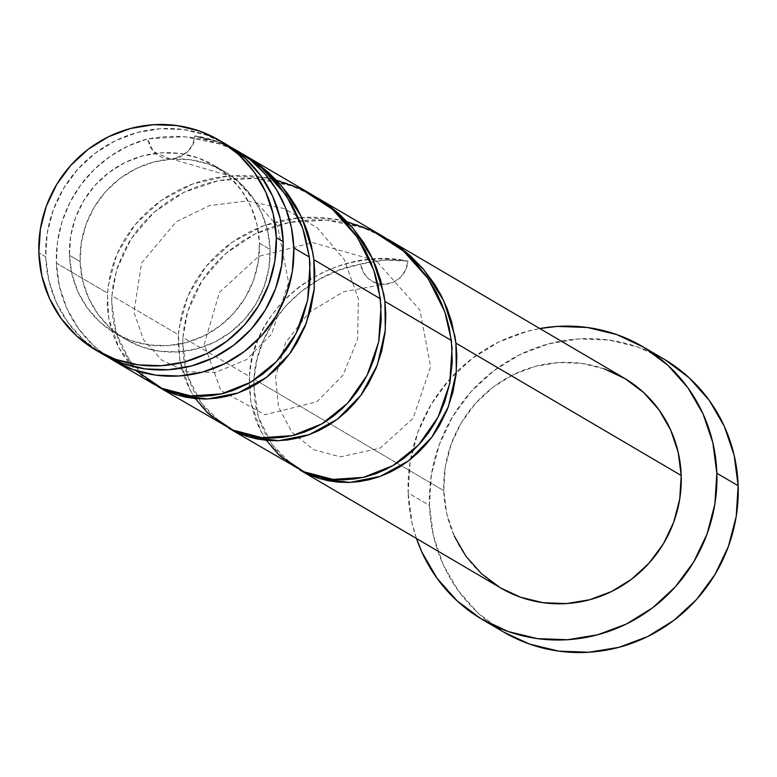 <?xml version="1.0" encoding="UTF-8"?>
<svg xmlns="http://www.w3.org/2000/svg" width="777" height="777" viewBox="0 0 777 777"><rect width="100%" height="100%" fill="white"/><g stroke="black" fill="none" stroke-linecap="round" stroke-linejoin="round"><path stroke-width="0.58" stroke-dasharray="3.88 2.91" d="M226.107 144.25A121.746 117.764 -59.6 0 0 104.448 146.824A121.746 117.764 -59.6 0 0 45.707 256.798L38.85 252.768L45.707 256.798L48.766 280.157L56.274 302.331L67.939 322.465L83.304 339.792L102.681 354.157M80.109 261.538L69.454 255.283A97.397 94.211 120.4 0 1 116.443 167.308A97.397 94.211 120.4 0 1 213.772 165.248A97.397 94.211 120.4 0 1 259.421 243.172L270.075 249.436A97.397 94.211 -59.6 0 0 224.427 171.503A97.397 94.211 -59.6 0 0 171.892 159.091A97.397 94.211 -59.6 0 0 80.109 261.538L82.556 280.235L88.559 297.97L97.892 314.083L110.188 327.933L124.98 339.005L141.696 346.872L159.693 351.223L178.292 351.894L196.756 348.854L214.394 342.239L230.526 332.284L244.522 319.376L255.847 304.011L264.073 286.781L268.881 268.356L270.075 249.436L267.628 230.74L261.626 213.005L252.292 196.892L239.996 183.042L225.204 171.97L208.489 164.112L190.482 159.761L171.892 159.091L153.428 162.121L135.79 168.745L119.658 178.7L105.662 191.598L94.338 206.964L86.111 224.194L81.303 242.618L80.109 261.538A97.397 94.211 -59.6 0 0 125.757 339.471A97.397 94.211 -59.6 0 0 223.086 337.412A97.397 94.211 -59.6 0 0 270.075 249.436L259.421 243.172L258.217 262.102L253.419 280.526L245.192 297.756L233.867 313.112L219.862 326.019L203.739 335.975L186.101 342.599L167.638 345.629L149.038 344.959L131.041 340.608L114.326 332.75L99.534 321.678L87.238 307.818L77.904 291.715L71.902 273.97L69.454 255.283L70.649 236.363L75.456 217.929L83.683 200.709L95.008 185.344L109.003 172.436L125.136 162.48L142.774 155.856L161.237 152.826L179.827 153.496L197.834 157.848L214.549 165.705L229.341 176.777L241.637 190.637L250.971 206.74L256.973 224.485L259.421 243.172A97.397 94.211 120.4 0 1 212.432 331.148A97.397 94.211 120.4 0 1 115.103 333.207A97.397 94.211 120.4 0 1 69.454 255.283L80.109 261.538M663.966 359.12A158.275 153.098 -59.6 0 0 505.817 362.461A158.275 153.098 -59.6 0 0 429.448 505.419L408.139 492.9A158.275 153.098 120.4 0 1 539.811 328.545L527.282 331.342L498.62 342.103L472.416 358.275L449.669 379.254L431.264 404.215L417.9 432.206L410.091 462.15L408.139 492.9L429.448 505.419A158.275 153.098 -59.6 0 0 503.632 632.051M624.154 378.088A121.746 117.764 -59.6 0 0 502.496 380.662A121.746 117.764 -59.6 0 0 443.754 490.637L253.972 379.147L256.973 359.615L263.403 340.491L273.164 322.338L286.004 305.72L301.583 291.181L319.57 279.137L339.413 270.017L360.654 264.093A121.746 117.764 120.4 0 1 407.906 261.082L393.599 259.246L379.186 258.887L364.899 260.013L350.806 262.577L337.121 266.56L323.999 271.882L311.548 278.496L299.961 286.286L289.297 295.163L279.71 305.021L271.328 315.685L264.18 327.078L258.382 338.995L253.962 351.311L250.971 363.879L249.446 376.486L182.935 337.412L184.227 326.204L186.665 315.044L190.219 304.06L194.891 293.317L200.631 282.964L207.381 273.106L215.132 263.801L228.409 251.185L243.502 240.365L254.4 234.304L265.86 229.234L277.826 225.204L290.132 222.261L302.709 220.445L315.452 219.774L328.205 220.27L340.899 221.921L359.566 226.563L377.428 233.702L385.373 237.84L362.927 227.69L326.525 220.134L289.617 222.358L254.943 234.032L225.058 254.05L202.107 280.643L187.684 311.49L182.935 337.412L249.446 376.486L249.3 387.616L251.204 403.914L255.575 419.425L259.8 429.147L265.015 438.247L271.173 446.658L278.176 454.263L285.955 461.004L295.299 467.307M241.045 153.03L226.845 145.736L216.424 141.608L194.804 135.888A121.746 117.764 120.4 0 1 231.352 147.533L214.481 140.462L194.804 135.888L230.235 147.3L238.792 151.729M273.436 179.215L252.632 175.874L239.84 175.388L227.127 176.058L214.559 177.875L202.214 180.818L190.287 184.848L178.817 189.928L167.89 195.998L157.682 202.982L148.193 210.82L139.539 219.444L131.818 228.71L125.048 238.597L119.308 248.961L114.083 261.237L110.276 273.863L107.372 293.026L56.362 263.053A121.746 117.764 120.4 0 1 147.543 138.898L161.723 136.878L176.117 136.325L190.472 137.238L204.73 139.637L218.677 143.483L232.138 148.737L243.298 154.38L220.853 144.231L184.45 136.674L147.543 138.898L150.262 147.203L155.759 153.875L163.306 158.022L171.892 159.091L180.371 156.935L187.616 151.845L192.647 144.503L194.804 135.888C195.124 146.746 187.49 154.477 171.892 159.091L233.935 177.146L277.661 226.311L288.588 282.459L271.6 334.023L246.562 359.586L215.617 372.387L187.218 371.833L162.043 360.373L143.415 339.588L133.974 312.111L141.55 263.141L176.224 221.736L209.372 205.652L246.746 200.942L284.1 208.508L317.201 227.7L344.386 259.8L358.343 298.863L357.634 339.228L343.104 375.048L316.89 401.796L264.967 414.733L220.785 390.423L204.225 344.269L219.483 292.307L258.644 256.391L312.568 242.599L376.097 260.674L419.862 310.042L430.613 366.647L413.073 418.376L380.225 448.086L340.375 456.876L313.471 449.601L291.87 432.226L278.545 406.993L275.534 377.068L285.615 342.502L309.159 312.432L343.347 291.851L383.683 284.324M312.082 194.755L301.845 189.297L290.044 184.266L276.097 179.875L265.841 177.622L228.807 175.903L192.91 183.858L160.81 200.689L134.829 224.883L116.832 254.322L107.993 286.46L107.226 304.157L108.217 315.103L110.315 325.718L113.5 335.965L117.735 345.687L122.941 354.788L129.099 363.199L136.101 370.804L143.881 377.535L153.224 383.848M344.473 220.94L323.669 217.609L310.878 217.113L298.164 217.783L285.586 219.609L273.251 222.552L261.325 226.583L249.844 231.653L238.927 237.723L228.72 244.706L219.231 252.554L210.577 261.169L202.855 270.445L196.086 280.322L190.346 290.685L185.111 302.962L181.313 315.598L178.409 334.751L111.898 295.687L113.189 284.479L117.259 267.803L123.854 251.593L129.594 241.229L136.344 231.371L144.095 222.076L152.739 213.461L162.208 205.633L172.465 198.64L183.362 192.579L194.823 187.51L206.789 183.469L219.095 180.536L231.672 178.72L244.415 178.05L257.168 178.535L269.862 180.186L288.539 184.829L306.391 191.968L314.335 196.115L291.89 185.956L255.487 178.409L218.58 180.633L183.916 192.307L154.021 212.325L131.07 238.908L116.647 269.755L111.898 295.687L178.409 334.751L178.263 345.891L180.167 362.179L184.537 377.7L188.772 387.422L193.978 396.513L200.136 404.924L207.138 412.538L214.918 419.269L224.262 425.573M383.119 236.49L372.882 231.031L361.082 226L347.134 221.6L336.878 219.347L299.844 217.628L263.947 225.592L231.847 242.424L205.866 266.608L187.859 296.047L179.021 328.195L178.409 334.751L179.808 360.285L189.889 389.578L195.377 398.611M170.581 159.13L153.419 151.641L147.543 138.898L128.254 145.959L110.324 156.226L94.299 169.396L80.633 185.091L69.736 202.836L61.917 222.135L57.42 242.405L56.362 263.053L59.421 286.422L66.929 308.595L78.594 328.729L93.959 346.047L108.188 357.197A121.746 117.764 120.4 0 1 56.362 263.053L107.372 293.026L108.77 318.56L118.852 347.843L135.849 370.561M111.694 300.456L111.898 295.687L111.674 302.214L116.288 333.508L129.846 360.936L151 382.119L155.517 385.149L148.407 380.196L140.618 373.455L133.605 365.831L127.467 357.439L122.251 348.329L118.026 338.597L114.472 326.884L112.344 314.627L111.694 300.456M182.731 342.191L182.935 337.412L182.712 343.949L187.325 375.233L200.884 402.661L222.037 423.853L226.544 426.874L219.444 421.93L211.655 415.18L204.642 407.566L198.504 399.174L193.288 390.054L189.064 380.332L185.509 368.619L183.382 356.361L182.731 342.191M266.414 440.336L260.926 431.303L250.845 402.02L249.446 376.486C251.233 307.148 330.244 244.6 407.906 261.082A24.349 23.553 120.4 0 1 383.935 284.324A24.349 23.553 120.4 0 1 360.654 264.093L384.197 260.178L407.906 261.082L405.759 269.697L400.728 277.039L393.483 282.119L385.003 284.275L376.418 283.207L368.861 279.069L363.364 272.397L360.654 264.093C301.816 274.582 256.284 326.505 253.972 379.147L253.749 385.683L258.362 416.967L271.921 444.395L293.075 465.578L297.581 468.609L290.481 463.655L282.692 456.915L275.68 449.291L269.541 440.899L264.326 431.789L260.101 422.057L256.546 410.343L254.419 398.086L253.972 379.147L443.754 490.637A121.746 117.764 -59.6 0 0 500.815 588.043M416.472 538.49A158.275 153.098 120.4 0 1 408.139 492.9L412.111 523.28L416.472 538.49M500.738 587.995L499.844 587.461M454.322 536.169L446.814 513.995L443.754 490.637L445.26 466.977L451.262 443.939L461.548 422.406L475.709 403.205L493.201 387.072L513.354 374.631L535.402 366.355L558.488 362.558L581.73 363.403L604.234 368.842M665.229 359.868L638.063 347.086L608.818 340.025L578.603 338.927L548.591 343.861L519.93 354.623L493.725 370.794L470.979 391.773L452.573 416.734L439.209 444.726L431.4 474.669L429.448 505.419L433.43 535.79L443.181 564.626L458.343 590.792L478.331 613.315L503.525 631.992M226.01 144.192L206.177 135.004L183.683 129.565L160.441 128.729L137.354 132.517L115.307 140.792L95.144 153.244L77.651 169.376L63.491 188.578L53.215 210.111L47.203 233.139L45.707 256.798A121.746 117.764 -59.6 0 0 102.768 354.205M224.427 171.503L213.772 165.248M125.757 339.471L115.103 333.207"/><path stroke-width="1.17" d="M102.681 354.157L122.688 363.451L145.192 368.89L168.434 369.735L191.521 365.938L213.568 357.663L233.722 345.221L251.224 329.089L265.384 309.887L275.66 288.354L281.662 265.316L283.168 241.657A121.746 117.764 -59.6 0 0 226.107 144.25L219.25 140.229A121.746 117.764 120.4 0 1 276.311 237.636L283.168 241.657L280.108 218.298L272.601 196.125L260.936 175.99L245.571 158.673L226.01 144.192M95.911 350.174L102.768 354.205A121.746 117.764 -59.6 0 0 224.427 351.631A121.746 117.764 -59.6 0 0 283.168 241.657L276.311 237.636A121.746 117.764 120.4 0 1 217.57 347.601A121.746 117.764 120.4 0 1 95.911 350.174A121.746 117.764 120.4 0 1 38.85 252.768L41.909 276.136L49.417 298.31L61.082 318.444L76.457 335.761L94.94 349.601L115.841 359.43L138.335 364.869L161.577 365.705L184.664 361.917L206.711 353.632L226.874 341.19L244.366 325.058L258.527 305.856L268.803 284.324L274.815 261.286L276.311 237.636L273.251 214.267L265.744 192.094L254.079 171.96L238.714 154.642L220.221 140.802L199.33 130.973L176.826 125.534L153.584 124.699L130.497 128.496L108.45 136.771L88.296 149.213L70.794 165.346L56.643 184.547L46.358 206.08L40.355 229.118L38.85 252.768A121.746 117.764 120.4 0 1 97.591 142.803A121.746 117.764 120.4 0 1 219.25 140.229M482.323 619.531L503.632 632.051A158.275 153.098 -59.6 0 0 661.781 628.7A158.275 153.098 -59.6 0 0 738.15 485.742A158.275 153.098 -59.6 0 0 663.966 359.12L642.657 346.6A158.275 153.098 120.4 0 1 716.841 473.222L738.15 485.742L716.841 473.222A158.275 153.098 120.4 0 1 640.471 616.18A158.275 153.098 120.4 0 1 482.323 619.531A158.275 153.098 120.4 0 1 416.472 538.49L421.872 552.107L437.033 578.273L457.022 600.796L481.05 618.783L508.216 631.555L537.47 638.626L567.686 639.714L597.698 634.79L626.359 624.028L652.563 607.847L675.3 586.878L693.715 561.917L707.08 533.925L714.889 503.982L716.841 473.222L712.859 442.851L703.098 414.024L687.936 387.849L667.958 365.336L643.919 347.348L616.753 334.576L587.499 327.505L557.294 326.408L539.811 328.535A158.275 153.098 120.4 0 1 642.657 346.6M299.835 469.968L500.815 588.043A121.746 117.764 -59.6 0 0 622.474 585.469A121.746 117.764 -59.6 0 0 681.215 475.495A121.746 117.764 -59.6 0 0 624.154 378.088L387.645 239.151L399.436 246.892L409.44 254.943L422.97 268.628L434.469 283.984L440.928 295.017L446.998 308.216L451.68 321.969L455.914 343.143L681.215 475.495L455.914 343.143L456.847 355.662L456.109 374.281L452.845 392.463L447.183 409.761L439.267 425.883L432.838 435.8L425.592 444.93L417.56 453.234L408.887 460.596L399.631 466.967L389.889 472.309L379.798 476.554L369.444 479.671L358.925 481.653L348.387 482.459L337.917 482.109L327.622 480.604L317.638 477.972L308.042 474.242L299.835 469.968L319.833 478.661L349.786 482.42L380.225 476.398L408.44 460.936L431.876 437.121L448.368 406.74L456.332 372.096L455.914 343.143L454.846 335.849L443.774 300.767L423.756 269.541L396.144 244.561L387.645 239.151M246.513 156.41L236.762 150.515A121.746 117.764 120.4 0 1 293.823 247.921L309.324 257.022L304.953 235.431L301.495 224.941L292.084 204.798L279.574 186.363L272.232 177.914L260.033 166.404L246.513 156.41M113.423 360.46A121.746 117.764 120.4 0 1 108.188 357.197L112.451 359.887L133.353 369.716L155.847 375.155L179.089 375.99L202.175 372.202L224.223 363.918L244.376 351.476L261.878 335.343L276.039 316.142L286.315 294.609L292.327 271.571L293.823 247.921A121.746 117.764 120.4 0 1 235.081 357.886A121.746 117.764 120.4 0 1 113.423 360.46L153.224 383.848L161.461 388.131L171.047 391.861L181.051 394.493L191.327 395.988L201.797 396.338L212.364 395.522L222.853 393.55L233.217 390.433L248.242 383.644L262.296 374.465L270.988 367.084L278.992 358.809L286.257 349.66L292.686 339.734L298.193 329.157L302.739 317.968L307.779 299.475L310.217 278.409L309.324 257.022L293.823 247.921L291.404 227.486L285.577 207.877L276.525 189.656L264.491 173.368L249.844 159.479L231.352 147.533A121.746 117.764 120.4 0 1 236.762 150.515M157.76 386.509L177.758 395.202L207.712 398.96L238.15 392.939L266.365 377.476L289.802 353.661L306.293 323.281L314.258 288.636L313.85 259.683L314.782 272.203L314.034 290.821L310.781 308.993L305.108 326.301L297.193 342.424L290.773 352.34L283.518 361.47L275.495 369.774L266.812 377.136L257.566 383.508L247.824 388.85L237.733 393.094L227.379 396.212L216.851 398.193L206.323 398.999L195.843 398.65L185.548 397.144L175.563 394.512L165.977 390.782L157.76 386.509L232.498 429.856L242.084 433.585L252.088 436.218L262.364 437.723L272.834 438.073L283.391 437.247L293.891 435.275L304.254 432.158L314.355 427.904L324.077 422.581L333.333 416.2L342.026 408.819L350.029 400.534L357.294 391.385L363.714 381.458L369.23 370.891L373.776 359.702L378.817 341.2L381.245 320.143L380.361 298.757L313.85 259.683L312.772 252.389L301.699 217.307L281.682 186.082L254.079 161.101L243.298 154.38L257.148 163.277L268.395 172.397L278.652 182.614L287.762 193.794L295.687 205.856L302.302 218.609L307.566 231.944L311.431 245.707L313.85 259.683L380.361 298.757L373.795 270.192L357.265 237.102L332.507 209.353L301.272 189.025L273.436 179.215M195.377 398.611L208.187 413.539L232.954 430.07L261.936 437.684L292.511 435.606L321.94 423.853L347.591 403.234L367.113 375.242L378.661 342.016L381.041 306.08L378.273 286.315L375.068 274.067L370.755 262.14L365.336 250.592L355.303 234.295L343.084 219.444L333.857 210.528L323.863 202.506L313.141 195.386L245.037 155.381M228.797 428.244L248.795 436.927L278.749 440.685L309.188 434.673L337.403 419.201L360.839 395.396L377.331 365.015L385.295 330.371L384.877 301.408L385.819 313.927L385.071 332.556L381.808 350.728L376.146 368.026L368.23 384.159L361.81 394.065L354.555 403.195L346.523 411.509L337.849 418.871L328.593 425.242L318.861 430.584L308.77 434.819L298.417 437.946L287.888 439.918L277.35 440.734L266.88 440.384L256.585 438.879L246.6 436.247L237.014 432.517L228.797 428.244L303.535 471.59L313.112 475.32L323.125 477.952L333.401 479.448L343.871 479.797L354.429 478.982L364.928 477.01L375.291 473.892L385.392 469.638L395.114 464.306L404.37 457.925L413.063 450.543L421.066 442.268L428.321 433.119L434.751 423.193L440.268 412.616L444.803 401.427L449.854 382.935L452.282 361.868L451.388 340.481L384.877 301.408L383.809 294.114L372.737 259.032L352.719 227.816L325.116 202.836L314.335 196.115L328.399 205.167L338.413 213.209L351.932 226.894L363.432 242.249L369.891 253.292L375.961 266.482L380.643 280.235L384.877 301.408L451.388 340.481L444.832 311.917L428.292 278.836L403.545 251.088L372.309 230.759L344.473 220.94M266.414 440.336L279.225 455.264L303.992 471.794L332.974 479.409L363.549 477.34L392.977 465.588L418.628 444.959L438.141 416.977L449.689 383.741L452.078 347.805L449.31 328.04L446.105 315.792L441.792 303.875L436.373 292.317L426.34 276.02L414.122 261.179L404.895 252.263L394.901 244.231L384.178 237.121L316.618 197.426M604.234 368.842L625.126 378.671L643.618 392.502L658.993 409.829L670.648 429.963L678.156 452.136L681.215 475.495L679.72 499.155L673.708 522.183L663.432 543.715L649.271 562.917L631.779 579.05L611.616 591.501L589.568 599.776L566.482 603.564L543.24 602.729L520.745 597.29L500.738 587.995M499.844 587.461L481.361 573.62L465.986 556.303L454.322 536.169M503.525 631.992L529.535 644.075L558.78 651.145L588.995 652.233L619.007 647.309L647.668 636.548L673.873 620.367L696.619 599.397L715.025 574.436L728.389 546.445L736.198 516.491L738.15 485.742L734.168 455.371L724.417 426.544L709.246 400.369L689.267 377.855L665.229 359.868M238.792 151.729L261.47 167.628L286.227 195.377L302.758 228.457L309.324 257.022L310.004 264.345L307.624 300.281L296.076 333.518L276.554 361.499L250.913 382.129L221.474 393.881L190.899 395.949L161.917 388.335L135.849 370.561"/></g></svg>

